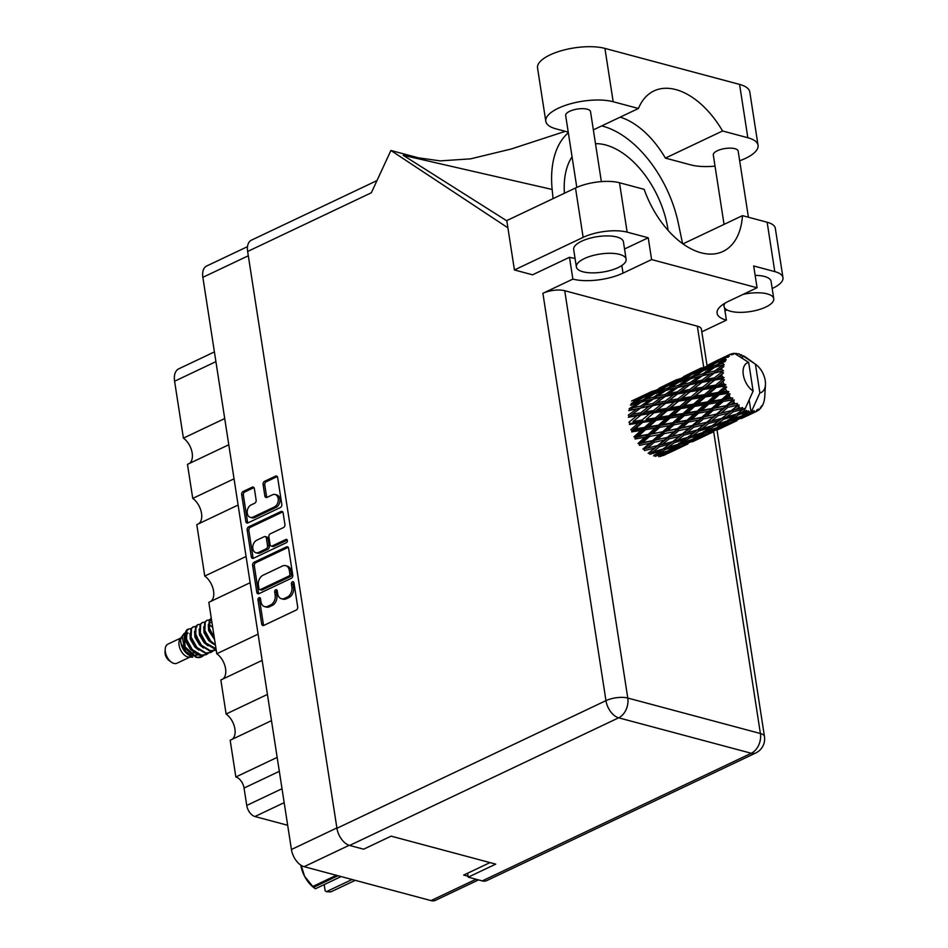 <?xml version="1.0" encoding="UTF-8"?>
<svg xmlns="http://www.w3.org/2000/svg" width="948" height="948" viewBox="0 0 948 948"><rect width="100%" height="100%" fill="white"/><g stroke="black" fill="none" stroke-linecap="round" stroke-linejoin="round"><path stroke-width="1.42" d="M250.367 517.383L252.061 517.833A6.612 4.764 -75 0 0 254.704 517.537L276.022 507.429A6.612 4.764 -75 0 0 279.897 499.051A6.612 4.764 -75 0 0 276.792 494.951L275.098 494.501A6.612 4.764 -75 0 0 272.455 494.797L267.016 497.38A2.465 1.778 -75 0 1 266.021 497.487A2.465 1.778 -75 0 1 264.859 495.958L263.082 484.464A2.465 1.778 -75 0 1 264.528 481.335L275.501 476.133A2.465 1.778 -75 0 1 276.496 476.014A2.465 1.778 -75 0 1 277.657 477.555L281.805 504.407A2.465 1.778 -75 0 1 280.359 507.536L247.985 522.893A2.465 1.778 -75 0 1 246.99 523.012A2.465 1.778 -75 0 1 245.828 521.471L241.681 494.619A2.465 1.778 -75 0 1 243.126 491.491L252.204 487.177A2.465 1.778 -75 0 1 253.199 487.071A2.465 1.778 -75 0 1 254.36 488.599L256.138 500.094A2.465 1.778 -75 0 1 254.692 503.222L251.137 504.917A6.612 4.764 -75 0 0 247.191 511.541A6.612 4.764 -75 0 0 250.367 517.383A6.612 4.764 -75 0 0 253.021 517.087L274.339 506.979A6.612 4.764 -75 0 0 278.202 498.601A6.612 4.764 -75 0 0 275.098 494.501M287.398 540.479A1.73 1.244 -75 0 0 285.881 539.483L272.218 545.965A2.465 1.778 -75 0 1 271.223 546.072A2.465 1.778 -75 0 1 270.062 544.543L268.888 536.924A2.465 1.778 -75 0 1 270.334 533.795L283.464 527.562A2.465 1.778 -75 0 0 284.91 524.434L283.132 512.939A2.465 1.778 -75 0 0 281.971 511.41A2.465 1.778 -75 0 0 280.975 511.517L248.601 526.875A2.465 1.778 -75 0 0 247.155 530.003L251.315 556.855A2.465 1.778 -75 0 0 252.476 558.396A2.465 1.778 -75 0 0 253.46 558.277L286.379 542.671A1.73 1.244 -75 0 0 287.398 540.479M286.462 546.901L254.076 562.259A2.465 1.778 -75 0 0 252.63 565.399L256.789 592.251A2.465 1.778 -75 0 0 257.951 593.78A2.465 1.778 -75 0 0 258.934 593.673L291.32 578.304A2.465 1.778 -75 0 0 292.766 575.175L288.607 548.323A2.465 1.778 -75 0 0 287.445 546.795A2.465 1.778 -75 0 0 286.462 546.901L288.145 547.351L255.77 562.721A2.465 1.778 -75 0 0 254.325 565.849L258.472 592.701A2.465 1.778 -75 0 0 258.875 593.697M478.503 879.91L435.476 900.327A15.606 9.243 -115.4 0 1 431.008 900.6L304.118 866.673A15.606 9.243 -115.4 0 1 291.427 849.503L202.86 277.326A15.606 9.243 -115.4 0 1 206.628 266.033L247.523 246.622M260.961 601.743L260.475 598.615A1.73 1.244 -75 0 0 257.963 599.811L261.707 623.985A2.465 1.778 -75 0 0 262.869 625.526A2.465 1.778 -75 0 0 263.852 625.407L296.238 610.05A2.465 1.778 -75 0 0 297.684 606.921L293.939 582.747A1.73 1.244 -75 0 0 291.415 583.944L291.901 587.073A7.904 5.688 -75 0 1 287.268 597.086L284.578 598.366A7.904 5.688 -75 0 1 281.402 598.721A7.904 5.688 -75 0 1 277.693 593.815L277.207 590.687A1.73 1.244 -75 0 0 274.695 591.872L275.169 595A7.904 5.688 -75 0 1 270.547 605.014L267.846 606.293A7.904 5.688 -75 0 1 264.682 606.649A7.904 5.688 -75 0 1 260.961 601.743M238.102 505.047L196.793 524.647L204.756 576.076L246.065 556.488M228.776 444.766L187.467 464.366L192.74 498.411L234.049 478.811M271.483 720.658L230.174 740.258L235.862 776.981L277.172 757.381M262.158 660.377L220.848 679.977L226.11 714.022L267.419 694.422M250.13 582.712L208.821 602.312L216.784 653.741L258.093 634.153M490.009 862.597L463.691 875.087L468.099 876.26M287.682 825.281L254.929 816.524A10.072 5.961 -115.4 0 1 246.741 805.445L244.051 788.061A10.072 5.961 64.6 0 0 235.862 776.981M215.907 361.638L174.598 381.238L183.402 438.142L224.712 418.542M192.74 498.411A15.097 8.935 -115.4 0 1 201.166 511.565A15.097 8.935 -115.4 0 1 198.831 523.675M183.402 438.142A15.097 8.935 -115.4 0 1 191.828 451.284A15.097 8.935 -115.4 0 1 189.493 463.406M174.598 381.238A17.111 10.132 -115.4 0 1 178.734 368.843L214.402 351.921M226.11 714.022A15.097 8.935 -115.4 0 1 234.547 727.175A15.097 8.935 -115.4 0 1 232.213 739.286M216.784 653.741A15.097 8.935 -115.4 0 1 225.209 666.894A15.097 8.935 -115.4 0 1 222.875 679.017M204.756 576.076A15.097 8.935 -115.4 0 1 213.193 589.229A15.097 8.935 -115.4 0 1 210.859 601.34M264.682 606.649L266.364 607.099A7.904 5.688 -75 0 0 269.528 606.744L267.846 606.293M277.112 590.308A1.73 1.244 -75 0 0 276.378 592.322L276.863 595.451A7.904 5.688 -75 0 1 272.23 605.464L269.528 606.744M281.402 598.721L283.096 599.172A7.904 5.688 -75 0 0 286.26 598.816L284.578 598.366M293.844 582.38A1.73 1.244 -75 0 0 293.11 584.395L293.584 587.523A7.904 5.688 -75 0 1 288.962 597.536L286.26 598.816M260.38 598.247A1.73 1.244 -75 0 0 259.645 600.262L263.39 624.448A2.465 1.778 -75 0 0 263.793 625.443M258.923 588.542A1.73 1.244 -75 0 0 260.427 589.549L288.844 576.064A1.73 1.244 -75 0 0 289.863 573.872L289.353 570.566A7.904 5.688 -75 0 0 285.632 565.66A7.904 5.688 -75 0 0 282.468 566.015L263.034 575.235A7.904 5.688 -75 0 0 258.413 585.248L258.923 588.542M259.728 589.62L261.423 590.071A1.73 1.244 -75 0 0 262.11 590L260.427 589.549M285.632 565.66L287.327 566.11A7.904 5.688 -75 0 1 291.036 571.016L291.546 574.322A1.73 1.244 -75 0 1 290.538 576.514L262.11 590M253.4 558.313A2.465 1.778 -75 0 1 252.998 557.306L248.838 530.453L247.155 530.003M282.729 511.944A2.465 1.778 -75 0 0 282.67 511.967L250.284 527.325A2.465 1.778 -75 0 0 248.838 530.453M271.223 546.072L272.917 546.522A2.465 1.778 -75 0 0 273.901 546.415L287.28 540.064M256.707 540.253A6.612 4.764 -75 0 0 252.761 546.889A6.612 4.764 -75 0 0 255.936 552.731A6.612 4.764 -75 0 0 258.591 552.435L266.104 548.868A2.465 1.778 -75 0 0 267.549 545.74L266.364 538.109A2.465 1.778 -75 0 0 265.203 536.58A2.465 1.778 -75 0 0 264.219 536.687L256.707 540.253M255.936 552.731L257.631 553.182A6.612 4.764 -75 0 0 260.273 552.885L258.591 552.435M265.203 536.58L266.898 537.03A2.465 1.778 -75 0 1 268.059 538.571L269.232 546.19A2.465 1.778 -75 0 1 267.786 549.319L260.273 552.885M277.254 476.548A2.465 1.778 -75 0 0 277.183 476.583L266.21 481.785A2.465 1.778 -75 0 0 264.765 484.914L266.542 496.408A2.465 1.778 -75 0 0 266.945 497.404M253.957 487.604A2.465 1.778 -75 0 0 253.898 487.639L244.809 491.941A2.465 1.778 -75 0 0 243.363 495.069L247.523 521.921A2.465 1.778 -75 0 0 247.914 522.929M568.243 132.127L556.002 128.857A39.259 14.22 -8.8 0 1 545.799 121.297A39.259 14.22 -8.8 0 1 558.265 108.25A39.259 14.22 -8.8 0 1 613.178 101.732L638.442 108.475L593.353 129.876M545.799 121.297L537.54 67.972A39.259 14.22 -8.8 0 1 550.018 54.925A39.259 14.22 -8.8 0 1 604.931 48.407L739.582 84.408A39.259 14.22 -8.8 0 1 749.785 91.956L758.045 145.281A39.259 14.22 -8.8 0 1 739.677 160.769M724.995 303.17A25.169 9.113 171.2 0 0 724.023 306.417A25.169 9.113 171.2 0 0 739.523 312.354A25.169 9.113 171.2 0 0 765.759 307.069A25.169 9.113 171.2 0 0 773.758 298.715A25.169 9.113 171.2 0 0 743.137 294.378M773.758 298.715L771.068 281.319A25.169 9.113 171.2 0 0 755.153 275.382M618.12 267.597A25.169 9.113 171.2 0 0 626.118 259.242A25.169 9.113 171.2 0 0 610.607 253.294A25.169 9.113 171.2 0 0 584.371 258.579A25.169 9.113 171.2 0 0 576.372 266.933A25.169 9.113 171.2 0 0 591.884 272.87A25.169 9.113 171.2 0 0 618.12 267.597M626.118 259.242L623.429 241.847A25.169 9.113 171.2 0 0 607.917 235.91A25.169 9.113 171.2 0 0 581.681 241.183A25.169 9.113 171.2 0 0 573.682 249.549L576.372 266.933M576.799 187.396L565.66 115.478A12.585 4.562 -8.8 0 1 569.665 111.295A12.585 4.562 -8.8 0 1 582.783 108.653A12.585 4.562 -8.8 0 1 590.533 111.627L601.364 181.613M724.047 224.368L713.299 154.951A12.585 4.562 -8.8 0 1 717.304 150.768A12.585 4.562 -8.8 0 1 730.422 148.137A12.585 4.562 -8.8 0 1 738.172 151.099L748.41 217.222M724.971 310.885L727.033 309.913M772.182 288.488L772.976 288.121A31.462 11.388 171.2 0 0 782.965 277.669A31.462 11.388 171.2 0 0 774.789 271.614L767.145 222.235A31.462 11.388 -8.8 0 1 775.322 228.29L782.965 277.669M627.138 232.142A31.462 11.388 171.2 0 0 583.139 237.367L514.42 269.967L506.777 220.588L575.495 187.988A31.462 11.388 -8.8 0 1 619.494 182.751L627.138 232.142L648.231 237.77L651.608 259.574L757.073 287.765L753.696 265.973L774.789 271.614M514.42 269.967L532.563 274.813L569.487 257.299L572.865 279.091L542.896 293.311A15.606 5.652 -8.8 0 1 564.724 290.716L697.349 326.171A15.606 5.652 -8.8 0 1 701.402 329.181L706.995 365.253M575.045 258.366A35.87 12.988 -8.8 0 1 569.487 257.299M648.231 237.77L624.531 249.016M619.494 182.751L644.166 189.351A76.515 45.291 64.6 0 0 722.992 251.445A76.515 45.291 64.6 0 0 742.474 215.634L767.145 222.235M568.338 132.756A94.385 55.873 64.6 0 0 552.151 189.47L403.208 155.294L506.813 220.825M564.724 290.716L627.777 698.048L760.403 733.515A15.606 11.234 -75 0 1 751.266 753.269A15.606 9.243 64.6 0 0 755.734 752.996L486.715 880.633A15.606 9.243 -115.4 0 1 482.248 880.905L751.266 753.269L618.641 717.814L349.622 845.45A15.606 9.243 -115.4 0 1 336.931 828.279L247.641 251.469L371.343 192.776L390.896 150.471L424.597 159.489M390.896 150.471L507.903 227.828M682.927 243.885L742.474 215.634M467.637 873.215L468.241 877.161L482.248 880.905M349.622 845.45L363.629 849.195L391.121 836.148L495.733 864.126L468.241 877.161M247.641 251.469A15.606 9.243 -115.4 0 1 251.41 240.164L376.972 180.594M724.473 307.673L726.405 320.14L701.816 331.812M757.073 287.765L728.479 301.322A35.87 12.988 171.2 0 0 717.079 313.243A35.87 12.988 171.2 0 0 726.405 320.14M572.865 279.091A35.87 12.988 171.2 0 0 623.026 273.131L651.608 259.574M682.572 243.624L678.306 223.195A94.385 55.873 64.6 0 0 601.684 125.918M552.151 189.47L553.051 198.63M564.404 193.25A76.515 45.291 -115.4 0 1 572.059 156.799M595.498 143.669A76.515 45.291 -115.4 0 1 667.937 229.179L668.139 230.459M715.041 166.137A39.259 14.22 -8.8 0 1 690.654 164.857L665.389 158.103L722.566 130.978L747.83 137.733A39.259 14.22 -8.8 0 1 758.045 145.281M722.566 130.978A76.515 45.291 64.6 0 0 653.954 90.937A76.515 45.291 64.6 0 0 638.442 108.475M665.389 158.103A76.515 45.291 64.6 0 0 620.182 117.149M355.204 880.337L330.864 891.878L326.361 891.701L352.075 879.495M314.179 887.897A23.534 13.936 -115.4 0 1 314.12 887.849A23.534 13.936 -115.4 0 1 304.533 876.213L312.804 886.475L336.362 875.3M337.986 875.727L313.646 887.281L315.4 888.762L314.12 887.849M313.646 887.281A26.805 15.867 -115.4 0 1 312.804 886.475M326.361 891.701L325.152 890.824L324.18 884.591M301.239 865.394L304.533 876.213A23.534 13.936 -115.4 0 1 300.789 865.109M341.114 876.568L315.4 888.762M180.76 638.04L167.891 644.142A10.57 6.257 64.6 0 0 165.201 649.179L165.035 652.094A6.79 4.017 64.6 0 0 168.981 660.424L171.351 662.142A10.57 6.257 64.6 0 0 173.934 663.422A10.57 6.257 64.6 0 0 176.956 663.233L189.825 657.13M165.201 649.179A10.57 6.257 64.6 0 0 171.351 662.142M180.511 639.995L181.767 636.665L180.132 638.881A10.57 6.257 64.6 0 0 180.179 649.096A10.57 6.257 64.6 0 0 187.68 656.905A10.57 6.257 64.6 0 0 188.771 657.082L192.764 657.142C185.121 653.836 181.044 648.124 180.511 639.995L181.127 643.621L185.82 651.489L191.081 655.115M198.108 657.557L195.952 657.284L184.196 647.745L182.241 636.013L183.936 633.714L185.133 646.891L196.769 657.32A15.358 9.089 64.6 0 0 198.345 657.58A15.358 9.089 64.6 0 0 200.538 657.296L201.557 656.857M185.725 632.387L183.936 633.714M192.326 655.269A10.57 6.257 64.6 0 0 193.404 651.56M195.418 633.228L199.376 642.661M206.131 654.677L200.775 655.424C188.711 654.013 180.428 630.586 188.616 629.057L186.898 630.693L186.578 639.343L192.278 649.605L201.343 655.151L206.427 654.547L208.287 653.302M190.975 628.666L188.676 628.986M192.977 626.96L190.904 628.785L190.584 637.435L196.295 647.697L205.361 653.243L210.717 652.508M196.971 626.865L195.94 626.557M195.561 626.498L193.262 626.806L191.484 628.512L191.152 637.163L196.864 647.425L205.929 652.971L211.001 652.378L212.862 651.134M197.563 624.791L195.489 626.616L195.169 635.267L200.869 645.529L209.935 651.075L215.291 650.34M200.147 624.317L197.848 624.637L196.058 626.344L195.738 634.994L201.45 645.256L210.515 650.802L216.191 649.89M202.149 622.611L200.064 624.436L199.744 633.086L205.455 643.348L214.521 648.894L216.061 649.048M204.721 622.149L202.422 622.469L200.644 624.163L200.324 632.814L206.024 643.076L216.014 648.752M206.723 620.442L204.649 622.267L204.33 630.918L210.041 641.18L215.504 645.47M209.307 619.968L207.008 620.288L205.218 621.995L204.898 630.645L210.61 640.907L215.409 644.841M211.013 618.392L209.235 620.099L208.916 628.749L214.473 638.845M211.297 618.274L209.804 619.826L209.484 628.477L214.295 637.696M196.769 657.32L201.841 656.727L203.702 655.471M211.677 620.798L210.717 620.348M742.699 358.249L741.692 354.919A31.462 18.628 64.6 0 0 741.241 354.718L740.518 355.536L739.57 354.114A31.462 18.628 64.6 0 0 738.788 353.877A31.462 18.628 64.6 0 0 738.018 353.699L737.106 354.303M658.232 454.317L664.821 449.719L675.118 446.307L668.47 450.691L654.215 454.981L655.222 456.332L665.449 452.611L658.73 456.675M659.109 455.455L660.246 456.533L670.283 452.172L663.351 455.597M673.4 450.549L663.339 454.803L670.07 450.845L680.226 446.792L673.4 450.549M661.42 455.087L663.339 454.803M670.07 450.845L668.992 449.613M667.096 451.189L665.449 452.611M667.736 453.464L684.361 445.607M687.904 443.948L677.95 448.534L687.904 443.948M674.81 450.122L673.637 449.198M676.836 448.688L677.95 448.534M684.812 444.885L683.674 443.794M681.351 445.797L680.226 446.792M692.289 441.815L708.914 433.959M699.375 438.474L698.202 437.538M764.645 397.485L764.432 399.416A31.462 18.628 64.6 0 1 764.076 401.17L763.567 402.924A31.462 18.628 64.6 0 1 763.413 403.374L762.737 404.974A31.462 18.628 64.6 0 1 762.002 406.348L761.659 405.78L761.114 407.676A31.462 18.628 64.6 0 1 760.853 408.007L760.699 407L759.822 409.145A31.462 18.628 64.6 0 1 758.755 410.057L758.341 409.038L757.535 410.875A31.462 18.628 64.6 0 1 757.191 411.065L757.073 409.737L755.864 411.657L751.622 413.589L754.537 412.06L754.134 410.626L753.067 412.309L747.071 415.591L736.999 419.857L743.742 415.899L752.665 412.344L752.641 410.768L751.112 412.368L746.775 414.027L749.619 412.226A31.462 18.628 64.6 0 0 751.077 412.368A31.462 18.628 64.6 0 0 751.112 412.368M764.692 397.449A31.462 18.628 64.6 0 0 764.74 396.904L765.451 384.627A16.365 9.681 64.6 0 0 755.935 364.565A16.365 9.681 64.6 0 0 755.426 364.21L743.078 355.974M743.386 355.749A31.462 18.628 64.6 0 1 744.962 356.673L746.633 357.834M749.157 399.949L751.077 412.368L759.869 392.887A16.365 9.681 64.6 0 0 765.451 384.627M754.537 412.06A31.462 18.628 64.6 0 0 755.864 411.657M628.737 410.662L636.902 408.837L628.346 415.117L629.211 416.622L628.382 417.274L637.02 415.71L628.927 422.204L629.97 423.507L629.377 424.503L638.466 423.045L630.823 429.598L631.984 430.605L631.676 431.897L641.18 430.392L633.928 436.838L635.113 437.49L635.101 438.995L644.96 437.277L638.028 443.474L639.189 443.735L639.473 445.347L649.581 443.285L642.874 449.079L643.929 448.925L644.486 450.561L654.76 448.025L648.159 453.31L649.048 452.753L649.854 454.305L660.152 451.201L653.563 455.893M662.83 449.091L660.152 451.201M664.821 449.719L663.908 448.262L667.819 447.563L674.407 442.645L684.705 439.552L678.128 444.245L667.819 447.563M683.295 445.027L673.104 448.973L679.775 444.683L689.99 440.962L683.295 445.027M670.532 449.364L673.104 448.973M679.775 444.683L678.768 443.32L682.785 442.669L689.386 438.071L699.671 434.658L693.024 439.043L682.785 442.669M677.287 444.517L675.118 446.307M697.965 438.888L687.881 443.166L694.623 439.197L704.779 435.144L697.965 438.888M685.973 443.427L687.881 443.166M694.623 439.197L693.545 437.964M691.649 439.54L689.99 440.962M712.458 432.3L702.515 436.886L712.458 432.3M701.402 437.04L702.515 436.886M709.353 433.236L708.215 432.158M705.905 434.148L704.779 435.144M716.842 430.167L733.468 422.322M723.928 426.813L722.755 425.889M760.13 408.422L760.853 408.007M663.138 448.996L652.84 452.006L659.417 446.804L669.726 443.996L663.138 448.996M659.417 446.804L658.73 445.204L649.048 452.753L652.84 452.006M657.758 445.56L647.52 448.013L654.191 442.301L664.406 440.002L654.76 448.025M674.407 442.645L673.601 441.104L668.257 445.122M672.725 441.649L662.415 444.387L669.051 438.912L679.301 436.376L669.726 443.996M689.386 438.071L688.473 436.601L692.384 435.902L698.96 431.008L709.27 427.892L702.669 432.596L692.384 435.902M687.395 437.443L684.705 439.552M707.836 433.378L697.669 437.324L704.328 433.035L714.555 429.314L707.836 433.378M695.097 437.703L697.669 437.324M704.328 433.035L703.321 431.684L707.338 431.02L713.951 426.41L724.225 423.009L717.589 427.394L707.338 431.02M701.84 432.869L699.671 434.658M722.518 427.24L712.434 431.518L719.188 427.536L729.32 423.495L722.518 427.24M710.514 431.79L712.434 431.518M719.188 427.536L718.11 426.304M716.214 427.892L714.555 429.314M737.011 420.651L727.069 425.237L737.011 420.651M725.955 425.391L727.069 425.237M733.918 421.587L732.78 420.497M730.458 422.5L729.32 423.495M741.407 418.518L757.191 411.065M748.482 415.165L747.308 414.24M757.701 410.508L758.755 410.057M687.703 437.348L677.393 440.358L683.982 435.156L694.292 432.347L687.703 437.348M654.191 442.301L653.765 440.666L643.929 448.925L647.52 448.013M652.639 440.607L642.578 442.598L649.463 436.471L659.464 434.587L652.639 440.607L653.765 440.666L649.581 443.285M669.051 438.912L668.482 437.277L658.73 445.204L662.415 444.387M667.428 437.419L657.248 439.647L664.027 433.698L674.135 431.636L664.406 440.002M683.982 435.156L683.295 433.556L673.601 441.104L677.393 440.358M682.311 433.911L672.061 436.364L678.756 430.641L688.959 428.354L679.301 436.376M698.96 431.008L698.155 429.456L692.798 433.485M708.547 423.507L718.833 420.699L712.268 425.688L701.947 428.709L708.547 423.507L707.848 421.907L694.292 432.347M713.951 426.41L713.038 424.953L716.937 424.254L723.514 419.348L733.835 416.243L727.223 420.948L716.937 424.254M711.96 425.782L709.27 427.892M732.401 421.73L722.222 425.676L728.882 421.386L739.12 417.653L732.401 421.73M719.65 426.055L722.222 425.676M728.882 421.386L727.874 420.035L731.903 419.371L738.504 414.774L747.545 411.776A31.462 18.628 64.6 0 0 747.984 411.894L742.142 415.745L731.903 419.371M726.393 421.22L724.225 423.009M735.079 420.13L736.999 419.857M743.742 415.899L742.663 414.667M740.767 416.243L739.12 417.653M750.496 413.743L751.622 413.589M697.266 430.013L686.98 432.726L693.592 427.264L703.866 424.716L697.266 430.013L701.947 428.709M649.463 436.471L649.321 434.895L639.189 443.735L642.578 442.598M648.136 434.433L638.336 436.104L645.529 429.693L655.222 428.093L648.136 434.433L649.321 434.895L644.96 437.277M664.027 433.698L663.742 432.075L653.765 440.666L657.248 439.647M662.581 431.814L652.627 433.639L659.666 427.347L669.513 425.628L662.581 431.814L663.742 432.075L659.464 434.587M678.756 430.641L678.318 429.006L668.482 437.277L672.061 436.364M677.204 428.946L667.119 430.961L674.016 424.811L684.018 422.938L677.204 428.946L678.318 429.006L674.135 431.636M693.592 427.264L693.035 425.628L683.295 433.556L686.98 432.726M691.981 425.782L681.813 427.986L688.58 422.05L698.7 419.976L688.959 428.354M718.157 415.615L728.431 413.067L721.831 418.352L711.533 421.078L718.157 415.615L717.589 413.98L703.866 424.716M723.514 419.348L722.708 417.807L717.34 421.848M733.088 411.859L742.154 409.394A31.462 18.628 64.6 0 0 742.604 409.654L736.809 414.039L726.512 417.049L733.088 411.859L732.401 410.259L718.833 420.699M738.504 414.774L737.58 413.304L741.49 412.605L744.287 410.543A31.462 18.628 64.6 0 0 744.334 410.567A31.462 18.628 64.6 0 0 745.875 411.231L741.49 412.605M736.501 414.134L733.835 416.243M744.204 414.406L746.775 414.027M749.619 412.226L748.576 410.911L747.984 411.894M706.876 422.251L696.614 424.716L703.309 418.992L713.5 416.705L706.876 422.251L711.533 421.078M645.529 429.693L645.695 428.283L635.113 437.49L638.336 436.104M644.51 427.441L635.077 428.934L642.637 422.381L651.963 420.912L644.51 427.441L645.695 428.283L641.18 430.392M659.666 427.347L659.678 425.842L649.321 434.895L652.627 433.639M658.481 425.19L648.835 426.754L656.229 420.248L665.721 418.743L658.481 425.19L659.678 425.842L655.222 428.093M674.016 424.811L673.886 423.246L663.742 432.075L667.119 430.961M672.689 422.784L662.889 424.455L670.094 418.032L679.787 416.445L672.689 422.784L673.886 423.246L669.513 425.628M688.58 422.05L688.295 420.438L678.318 429.006L681.813 427.986M687.134 420.177L677.192 421.99L684.207 415.698L694.066 413.98L687.134 420.177L688.295 420.438L684.018 422.938M703.309 418.992L702.883 417.357L693.035 425.628L696.614 424.716M701.769 417.298L691.685 419.3L698.581 413.162L708.571 411.29L701.769 417.298L702.883 417.357L698.7 419.976M727.863 407.344L736.833 405.341A31.462 18.628 64.6 0 0 737.26 405.732L731.429 410.614L721.179 413.067L727.863 407.344L727.436 405.708L713.5 416.705M742.604 409.654L744.156 408.493L742.604 409.654M721.831 418.352L726.512 417.049M738.907 407.13A31.462 18.628 64.6 0 0 740.459 408.292L736.086 409.429L738.907 407.13L739.013 404.915L728.431 413.067M747.545 411.776L746.574 410.377L745.875 411.231M735.612 354.256L735.968 353.379A31.462 18.628 64.6 0 1 736.395 353.426L737.437 354.706L738.018 353.699M744.287 410.543L744.156 408.493M716.534 414.134L706.367 416.338L713.133 410.401L723.253 408.327L716.534 414.134L721.179 413.067M742.154 409.394L742.497 407.51L740.459 408.292M744.334 410.567L753.115 391.086L748.671 362.409A16.365 9.681 64.6 0 0 743.303 374.709A16.365 9.681 64.6 0 0 753.115 391.086M748.671 362.409L734.404 353.343A31.462 18.628 64.6 0 0 732.982 353.474L732.093 353.959M729.782 354.445L729.794 354.434A31.462 18.628 64.6 0 0 728.597 355.097L725.587 356.46L729.794 354.434L732.046 354.801L731.157 353.9A31.462 18.628 64.6 0 1 731.524 353.782L733.432 354.374L732.982 353.474M727.4 355.974A31.462 18.628 64.6 0 0 727.092 356.235L711.379 363.629L727.4 355.974L729.379 356.27L728.597 355.097M726.026 357.313A31.462 18.628 64.6 0 0 725.125 358.474L721.973 359.576L726.026 357.313L728.254 357.242L727.092 356.235M724.272 359.849A31.462 18.628 64.6 0 0 724.059 360.24L715.953 365.264L708.298 367.575L717.672 362.029L726.251 359.813L725.125 358.474M723.348 361.792A31.462 18.628 64.6 0 0 722.803 363.368L719.473 364.281L725.469 361.259L724.059 360.24M722.329 365.17A31.462 18.628 64.6 0 0 722.234 365.667L714.508 371.059L706.414 372.943L715.361 366.947L724.248 364.779L722.803 363.368M721.926 367.599A31.462 18.628 64.6 0 0 721.76 369.507L718.24 370.253L723.857 366.615L722.234 365.667M721.712 371.604A31.462 18.628 64.6 0 0 721.724 372.173L714.413 377.825L705.857 379.413L714.33 373.085L723.49 370.846L721.76 369.507M721.843 374.365A31.462 18.628 64.6 0 0 722.068 376.463L718.347 377.114L723.525 372.967L721.724 372.173M722.447 378.75A31.462 18.628 64.6 0 0 722.566 379.354L715.657 385.113L706.639 386.583L714.662 380.065L722.447 378.75L724.047 377.636L722.068 376.463M723.099 381.665A31.462 18.628 64.6 0 0 723.715 383.833L719.805 384.461L724.497 379.911L722.566 379.354M724.485 386.144A31.462 18.628 64.6 0 0 724.71 386.76L718.181 392.496L708.737 393.977L716.321 387.436L724.485 386.144L725.86 384.734L723.715 383.833M725.635 389.036A31.462 18.628 64.6 0 0 726.595 391.145L722.506 391.808L726.701 387.009L724.71 386.76M727.709 393.337A31.462 18.628 64.6 0 0 728.028 393.918L721.807 399.487L712.007 401.158L719.2 394.735L727.709 393.337L728.834 391.69L726.595 391.145M729.273 396.027A31.462 18.628 64.6 0 0 730.517 397.935L726.287 398.693L729.273 396.027L729.996 393.823L728.028 393.918M731.915 399.878A31.462 18.628 64.6 0 0 732.294 400.376L726.322 405.649L716.238 407.652L723.134 401.514L731.915 399.878L732.768 398.065L730.517 397.935M733.788 402.189A31.462 18.628 64.6 0 0 735.233 403.777L730.908 404.701L733.788 402.189L734.19 399.914L732.294 400.376M736.833 405.341L737.414 403.445L735.233 403.777M739.013 404.915L737.26 405.732M642.637 422.381L643.1 421.232L631.984 430.605L635.077 428.934M641.986 420.071L632.98 421.528L640.99 415.011L649.866 413.518L641.986 420.071L643.1 421.232L638.466 423.045M656.229 420.248L656.537 418.957L645.695 428.283L648.835 426.754M655.388 417.95L646.133 419.407L653.942 412.854L663.019 411.396L655.388 417.95L656.537 418.957L651.963 420.912M670.094 418.032L670.248 416.634L659.678 425.842L662.889 424.455M669.063 415.793L659.618 417.286L667.202 410.733L676.516 409.263L669.063 415.793L670.248 416.634L665.721 418.743M684.207 415.698L684.219 414.193L673.886 423.246L677.192 421.99M683.034 413.541L673.4 415.094L680.783 408.6L690.286 407.083L683.034 413.541L684.219 414.193L679.787 416.445M698.581 413.162L698.451 411.586L688.295 420.438L691.685 419.3M697.254 411.124L687.442 412.807L694.647 406.384L704.328 404.796L697.254 411.124L698.451 411.586L694.066 413.98M713.133 410.401L712.849 408.778L702.883 417.357L706.367 416.338M711.687 408.517L701.745 410.342L708.772 404.049L718.631 402.331L711.687 408.517L712.849 408.778L708.571 411.29M734.19 399.914L723.253 408.327M731.429 410.614L736.086 409.429M640.99 415.011L632.98 421.528M640.741 412.771L632.186 414.371L640.658 408.043L649.072 406.36L640.741 412.771L641.701 414.181L637.02 415.71M653.942 412.854L646.133 419.407M653.492 410.555L644.687 412.072L652.947 405.614L661.574 404.061L653.492 410.555L654.535 411.847L649.866 413.518M667.202 410.733L667.653 409.583L656.537 418.957L659.618 417.286M666.551 408.41L657.521 409.88L665.543 403.362L674.419 401.869L666.551 408.41L667.653 409.583L663.019 411.396M680.783 408.6L681.091 407.308L670.248 416.634L673.4 415.094M679.929 406.301L670.698 407.747L678.484 401.205L687.584 399.736L679.929 406.301L681.091 407.308L676.516 409.263M694.647 406.384L694.813 404.974L684.219 414.193L687.442 412.807M693.628 404.132L684.172 405.637L691.767 399.084L701.058 397.627L693.628 404.132L694.813 404.974L690.286 407.083M708.772 404.049L708.784 402.545L698.451 411.586L701.745 410.342M707.587 401.893L697.953 403.445L705.336 396.951L714.851 395.435L707.587 401.893L708.784 402.545L704.328 404.796M723.134 401.514L722.992 399.949L712.849 408.778L716.238 407.652M721.807 399.487L722.992 399.949L718.631 402.331M726.322 405.649L730.908 404.701M640.658 408.043L636.902 408.837M652.947 405.614L641.701 414.181L629.211 416.622L632.186 414.371M652.911 403.469L644.569 405.199L653.29 399.013L661.455 397.188L652.911 403.469L653.765 404.974L649.072 406.36M665.543 403.362L654.535 411.847L641.701 414.181L644.687 412.072M665.295 401.123L656.739 402.722L665.223 396.394L673.625 394.7L665.295 401.123L666.254 402.533L661.574 404.061M678.484 401.205L667.653 409.583L654.535 411.847L657.521 409.88M678.033 398.907L669.241 400.411L677.488 393.977L686.127 392.401L678.033 398.907L679.076 400.198L674.419 401.869M691.767 399.084L692.218 397.923L681.091 407.308L667.653 409.583L670.698 407.747M691.116 396.762L682.074 398.231L690.108 391.714L698.96 390.221L691.116 396.762L692.218 397.923L687.584 399.736M705.336 396.951L705.644 395.66L694.813 404.974L681.091 407.308L684.172 405.637M704.494 394.652L695.251 396.098L703.049 389.557L712.149 388.088L704.494 394.652L705.644 395.66L701.058 397.627M719.2 394.735L719.366 393.325L708.784 402.545L694.813 404.974L697.953 403.445M718.181 392.496L719.366 393.325L714.851 395.435M729.996 393.823L722.992 399.949L708.784 402.545L712.007 401.158M732.768 398.065L722.992 399.949L726.287 398.693M640.836 406.017L632.754 407.901L641.689 401.905L649.641 399.878L640.836 406.017L641.595 407.593L644.569 405.199M630.42 405.092L638.134 402.864L629.116 408.789L629.756 410.413L632.754 407.901M641.227 402.213L638.134 402.864M653.682 397.141L645.801 399.226L654.973 393.444L662.688 391.216L653.682 397.141L654.31 398.764L649.641 399.878M665.223 396.394L661.455 397.188M677.488 393.977L666.254 402.533L653.765 404.974L656.739 402.722M677.453 391.82L669.134 393.539L677.844 387.365L686.02 385.528L677.453 391.82L678.318 393.325L673.625 394.7M690.108 391.714L679.076 400.198L666.254 402.533L669.241 400.411M689.86 389.462L681.292 391.074L689.789 384.734L698.178 383.063L689.86 389.462L690.819 390.884L686.127 392.401M703.049 389.557L692.218 397.923L679.076 400.198L682.074 398.231M702.587 387.258L693.806 388.763L702.041 382.328L710.692 380.752L702.587 387.258L703.629 388.55L698.96 390.221M716.321 387.436L716.771 386.274L705.644 395.66L692.218 397.923L695.251 396.098M715.657 385.113L716.771 386.274L712.149 388.088M726.701 387.009L719.366 393.325L705.644 395.66L708.737 393.977M728.834 391.69L719.366 393.325L722.506 391.808M665.401 394.368L657.296 396.252L666.243 390.256L674.194 388.23L665.401 394.368L666.148 395.932L669.134 393.539M642.27 400.222L634.639 402.521L644 396.987L651.525 394.51L642.27 400.222L642.768 401.857L645.801 399.226M633.323 400.909L640.635 398.172L631.202 403.623L631.558 405.258L634.639 402.521M642.519 397.84L640.635 398.172M654.025 394.024L651.525 394.51M665.78 390.552L662.688 391.216M679.349 392.555L654.31 398.764L657.296 396.252M678.223 385.492L670.366 387.578L679.526 381.795L687.253 379.556L678.223 385.492L678.863 387.116L674.194 388.23M689.789 384.734L686.02 385.528M702.041 382.328L690.819 390.884L679.159 392.697M678.318 393.325L681.292 391.074M702.006 380.172L693.687 381.89L702.397 375.716L710.573 373.879L702.006 380.172L702.871 381.677L698.178 383.063M714.662 380.065L703.629 388.55L690.819 390.884L693.806 388.763M714.413 377.825L715.373 379.236L710.692 380.752M724.497 379.911L716.771 386.274L703.629 388.55L706.639 386.583M725.86 384.734L716.771 386.274L719.805 384.461M689.966 382.708L681.849 384.604L690.808 378.596L698.735 376.593L689.966 382.708L690.713 384.284L693.687 381.89M666.835 388.573L659.18 390.872L668.565 385.338L676.078 382.862L666.835 388.573L667.333 390.209L670.366 387.578M655.767 391.974L648.302 394.534L657.888 389.261L665.188 386.523L655.767 391.974L656.123 393.598L659.18 390.872M644.96 395.754L637.72 398.575L654.606 390.564L644.96 395.754L645.173 397.354M631.558 401.04L644.261 395.043L634.461 399.926L634.52 401.466M636.523 399.677L637.72 398.575M655.803 390.375L654.606 390.564M646.572 396.11L648.302 394.534M667.072 386.191L665.188 386.523M678.578 382.388L676.078 382.862M690.345 378.904L687.253 379.556M703.926 380.895L678.863 387.116L681.849 384.604M702.788 373.844L694.92 375.918L704.08 370.147L711.818 367.907L702.788 373.844L703.416 375.467L698.735 376.593M714.33 373.085L710.573 373.879M723.525 372.967L715.373 379.236L703.736 381.037M702.871 381.677L705.857 379.413M724.047 377.636L715.373 379.236L718.347 377.114M691.4 376.913L683.733 379.224L693.118 373.678L700.619 371.213L691.4 376.913L691.898 378.548L694.92 375.918M680.309 380.326L672.867 382.874L682.43 377.612L689.753 374.863L680.309 380.326L680.664 381.961L683.733 379.224M669.525 384.094L662.261 386.926L679.159 378.916L669.525 384.094L669.738 385.694M659.014 388.277L668.802 383.395L659.014 388.277L659.085 389.818M652.283 391.228L644.356 395.032M661.076 388.028L662.261 386.926M680.356 378.726L679.159 378.916M671.137 384.461L672.867 382.874M691.637 374.543L689.753 374.863M703.132 370.739L700.619 371.213M714.899 367.255L711.818 367.907M714.508 371.059L715.266 372.635L703.416 375.467L706.414 372.943M723.49 370.846L715.266 372.635L718.24 370.253M704.862 368.677L697.42 371.225L706.995 365.964L714.318 363.214L704.862 368.677L705.229 370.301L708.298 367.575M694.09 372.446L686.814 375.278L703.712 367.267L694.09 372.446L694.303 374.045M683.567 376.629L693.367 371.735L683.567 376.629L683.626 378.169M676.848 379.579L668.909 383.383M685.629 376.38L686.814 375.278M704.909 367.077L703.712 367.267M695.702 372.813L697.42 371.225M716.19 362.894L714.318 363.214M715.953 365.264L716.451 366.9L719.473 364.281M708.12 364.98L717.932 360.086L708.12 364.98L708.18 366.521M701.402 367.931L693.474 371.723M710.194 364.731L711.379 363.629M718.643 360.797L718.845 362.397M720.243 361.164L721.973 359.576M725.955 356.282L718.027 360.074M731.157 353.9L729.924 354.457M735.968 353.379L735.293 353.64M741.241 354.718L740.198 355.05M742.355 356.057L743.291 355.879M759.869 392.887L755.426 364.21M192.894 655.637L197.231 655.139M189.956 633.442L190.287 639.272L194.992 647.14L198.926 650.162M199.116 629.093L199.459 634.923L204.152 642.791L208.086 645.813M211.961 622.563L210.503 622.492M209.899 622.682L208.856 623.583M208.287 624.744L208.619 630.574L214.603 639.663M186.294 638.123L186.851 634.295L188.131 633.015L185.95 634.449M185.381 635.61L185.713 641.44L190.406 649.309L194.34 652.342M194.541 631.273L194.873 637.092L199.566 644.96L203.5 647.994M203.702 626.924L204.033 632.754L208.726 640.611L212.672 643.645M195.383 655.696L196.781 653.954M212.708 627.398L208.856 624.294M653.765 404.974L629.389 410.508M737.414 403.445L698.451 411.586L629.97 423.507M724.319 412.333L688.295 420.438L631.984 430.605M699.766 423.981L635.113 437.49M675.166 435.642L639.189 443.735M650.612 447.29L643.929 448.925M276.022 507.429L274.339 506.979M287.137 539.815L285.881 539.483M291.427 849.503L336.884 827.936M248.305 255.77L202.86 277.326M349.16 845.308L304.118 866.673M431.008 900.6L476.026 879.246M284.175 802.648L254.929 816.524M246.741 805.445L282.018 788.712M279.328 771.317L244.051 788.061M272.23 605.464L270.547 605.014M276.863 595.451L275.169 595M276.378 592.322L274.695 591.872M288.962 597.536L287.268 597.086M293.584 587.523L291.901 587.073M293.11 584.395L291.415 583.944M263.39 624.448L261.707 623.985M259.645 600.262L257.963 599.811M255.77 562.721L254.076 562.259M258.472 592.701L256.789 592.251M254.325 565.849L252.63 565.399M290.538 576.514L288.844 576.064M291.546 574.322L289.863 573.872M291.036 571.016L289.353 570.566M252.998 557.306L251.315 556.855M250.284 527.325L248.601 526.875M282.67 511.967L280.975 511.517M273.901 546.415L272.218 545.965M267.786 549.319L266.104 548.868M269.232 546.19L267.549 545.74M268.059 538.571L266.364 538.109M254.704 517.537L253.021 517.087M266.542 496.408L264.859 495.958M264.765 484.914L263.082 484.464M266.21 481.785L264.528 481.335M277.183 476.583L275.501 476.133M247.523 521.921L245.828 521.471M243.363 495.069L241.681 494.619M244.809 491.941L243.126 491.491M253.898 487.639L252.204 487.177M755.734 752.996A15.606 15.606 0 0 0 764.467 736.513A15.606 5.652 171.2 0 0 760.403 733.515L713.69 431.719M703.641 366.84L697.349 326.171M336.931 828.279L605.962 700.643L542.896 293.311M667.285 229.499L667.937 229.179M583.139 237.367L575.495 187.988M627.777 698.048A15.606 5.652 171.2 0 0 605.962 700.643A15.606 9.243 -115.4 0 0 618.641 717.814A15.606 11.234 -75 0 0 627.777 698.048M621.841 265.511L623.026 273.131M747.83 137.733L739.582 84.408M613.178 101.732L604.931 48.407M565.304 131.334L511.067 149.049L470.587 158.849L440.192 160.887L407.711 156.325M764.467 736.513L717.032 430.108M724.023 306.417L723.644 304M670.805 452.066L680.534 447.444M695.358 440.417L705.099 435.796M755.935 364.565L746.692 357.858M719.923 428.769L729.64 424.147M744.476 417.108L754.193 412.499"/></g></svg>

